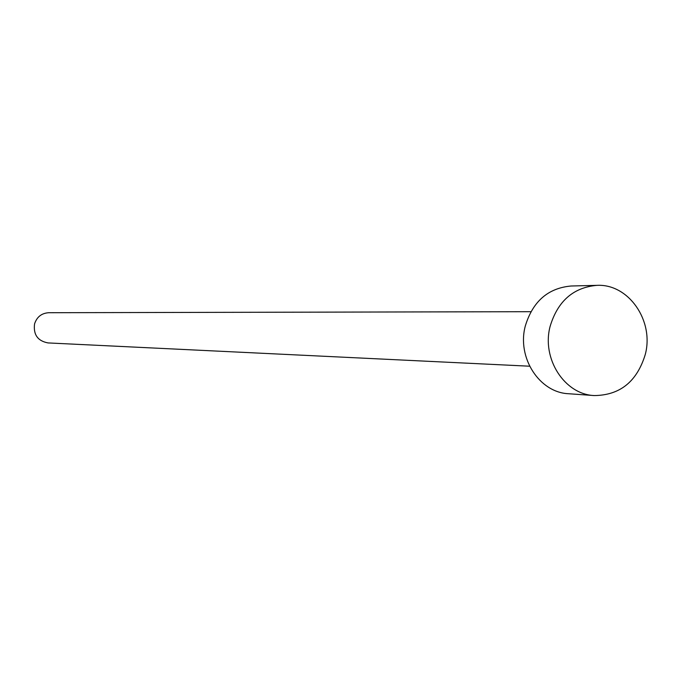 <?xml version="1.0" encoding="UTF-8"?>
<svg xmlns="http://www.w3.org/2000/svg" width="681" height="681" viewBox="0 0 681 681"><rect width="100%" height="100%" fill="white"/><g stroke="black" fill="none" stroke-linecap="round" stroke-linejoin="round"><path stroke-width="1.02" d="M529.614 366.208L48.036 342.926C37.736 340.977 33.241 334.643 34.552 323.943C36.842 316.929 41.567 313.192 48.734 312.715L530.874 311.694M594.292 395.567L568.644 393.737C539.412 392.622 516.768 357.619 525.289 326.054C532.755 301.436 548.035 288.08 571.129 286.003L596.837 285.356C628.529 283.551 654.322 320.768 645.273 354.486C636.982 381.59 619.991 395.278 594.292 395.567C564.515 394.435 541.438 358.623 550.129 326.335C557.739 301.138 573.317 287.484 596.837 285.356"/></g></svg>

